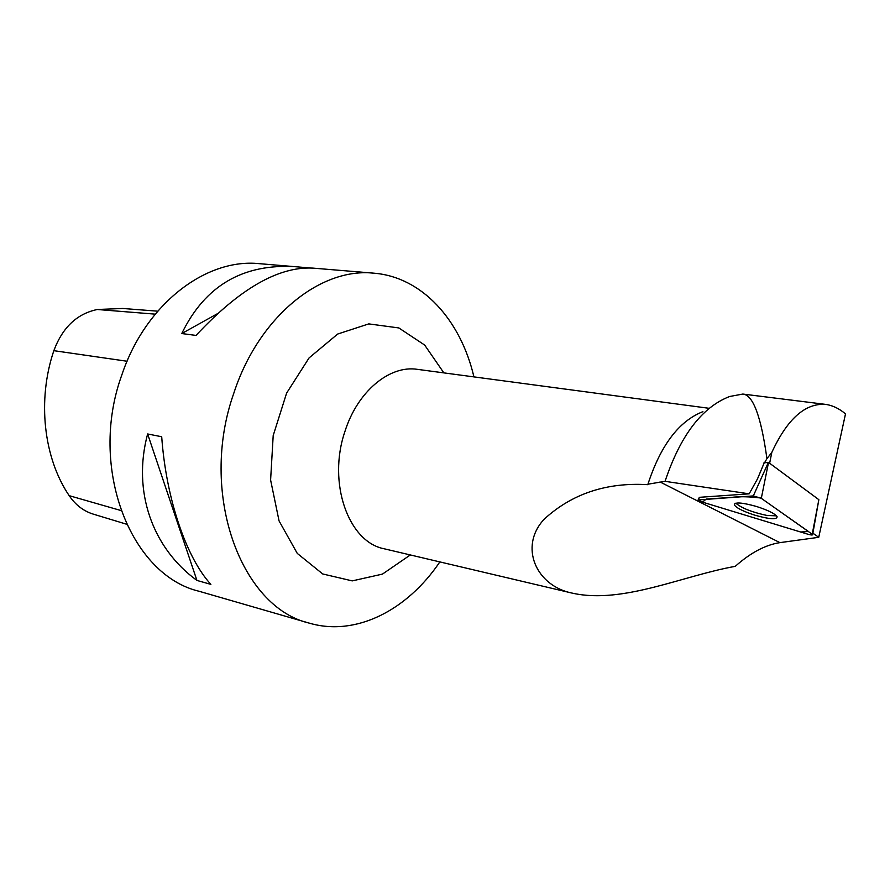 <?xml version="1.0" encoding="UTF-8"?>
<svg xmlns="http://www.w3.org/2000/svg" width="890" height="890" viewBox="0 0 890 890"><rect width="100%" height="100%" fill="white"/><g stroke="black" fill="none" stroke-linecap="round" stroke-linejoin="round"><path stroke-width="1.33" d="M763.976 462.822L768.526 462.422L818.856 499.679L812.648 534.556L761.306 498.322L753.318 495.908L698.116 499.957L702.433 502.116L808.031 534.256C811.146 535.124 812.692 535.224 812.648 534.556M756.233 506.399C741.848 502.427 734.562 501.938 734.35 504.93C736.519 508.068 743.462 511.516 755.198 515.277C769.872 519.36 777.181 519.793 777.092 516.589C774.689 513.474 767.725 510.081 756.233 506.399M812.893 533.199L818.744 537.315L845.5 413.895C839.326 408.644 832.818 405.484 825.953 404.427C805.417 402.781 787.372 418.778 771.808 452.42L766.924 458.65C761.084 416.375 753.051 394.849 742.839 394.059L825.953 404.427M699.195 497.644L698.661 499.601M702.911 411.658C679.003 421.048 660.68 445.234 647.931 484.205L665.053 481.334L749.158 493.839L699.707 497.299M647.787 484.672C606.535 482.224 572.014 493.705 544.246 519.126C518.625 546.416 535.902 586.477 573.082 593.307C623.067 604.11 682.841 575.674 735.262 566.34C750.515 552.768 765.4 544.869 779.907 542.633L818.744 537.315M742.839 394.059L729.644 396.495C701.954 407.186 680.427 435.466 665.053 481.334M749.158 493.839L757.468 478.954L764.21 462.8M764.543 462.767L766.924 458.65M157.708 311.177L122.798 308.474L97.333 309.498C77.018 313.703 62.523 327.431 53.845 350.671C37.057 400.166 43.632 457.994 69.186 495.663C75.55 505.019 83.66 511.205 93.495 514.197L126.536 524.21M309.831 267.935L259.424 263.674C206.168 257.944 145.56 303.801 121.863 374.857C88.032 467.461 130.608 575.174 199.071 591.26L309.32 623.145C355.822 636.817 407.264 610.251 439.838 561.913M473.925 376.893C460.72 320.122 422.116 276.968 373.8 273.174C320.456 267.3 258.645 316.718 233.847 393.102C198.514 492.726 240.645 607.369 309.32 623.145M210.874 584.374C186.344 557.707 166.13 498.978 161.702 436.745L147.629 433.964C132.109 491.525 152.524 548.118 196.935 580.436L210.874 584.374M296.459 266.744C243.304 263.262 205.078 285.534 181.771 333.55L196.034 335.419C239.432 288.894 278.314 266.455 312.679 268.09L373.8 273.174M181.771 333.55L217.171 313.847M298.573 268.546L300.998 267.2M196.935 580.436L147.629 433.964M763.042 465.637L757.468 478.954M776.558 515.866L766.88 515.443C751.905 512.184 741.559 508.101 735.83 503.184M769.639 463.245L771.808 452.42M702.433 502.116L800.666 532.02L808.432 531.486L760.839 498.022C749.247 496.564 739.412 496.364 731.335 497.399L706.26 499.09L702.433 502.116M768.526 462.422L761.306 498.322M812.225 534.156L818.856 499.679M753.318 495.908L768.381 462.377M659.991 481.935L779.907 542.633M573.071 593.33L384.347 548.818C348.446 542.221 327.242 482.792 344.964 431.383C357.524 391.378 389.653 364.911 417.421 369.35L708.874 408.276M53.845 350.671L127.07 361.251M69.186 495.663L120.929 510.526M97.333 309.498L155.227 314.148M410.312 554.948L382.455 574.106L352.229 580.892L322.714 573.961L297.26 553.391L279.06 520.906L270.605 480.01L273.197 435.555L286.613 393.102L309.086 357.902L337.677 334.039L368.783 323.893L398.831 327.943L424.664 345.053L443.854 372.877M699.318 497.388L698.238 499.691M734.929 503.484L734.35 504.93M384.347 548.818L386.661 549.364M417.421 369.35L419.769 369.661"/></g></svg>
